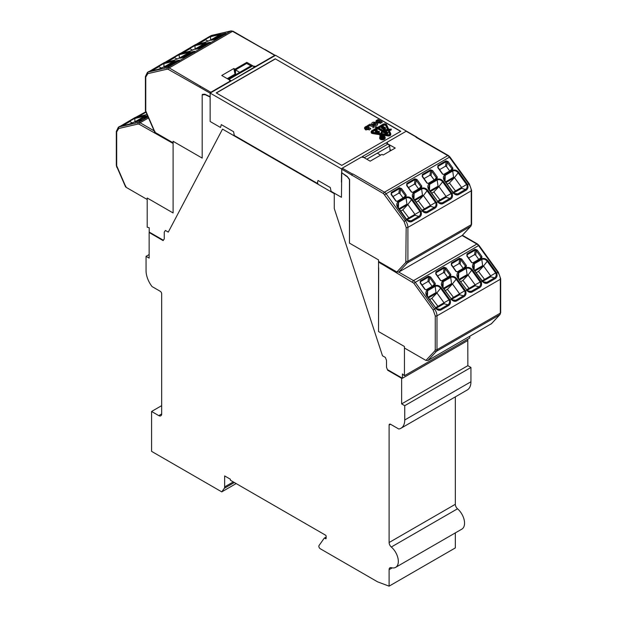 <?xml version="1.0" encoding="UTF-8"?>
<svg xmlns="http://www.w3.org/2000/svg" width="617" height="617" viewBox="0 0 617 617"><rect width="100%" height="100%" fill="white"/><g stroke="black" fill="none" stroke-linecap="round" stroke-linejoin="round"><path stroke-width="0.93" d="M467.786 340.029L467.856 365.673L470.948 367.462L470.948 381.753A18.016 10.404 60 0 1 467.223 389.998L401.004 428.237A18.016 10.404 60 0 1 398.759 429L390.553 424.265A2.036 1.172 -120 0 0 389.535 424.164A2.036 1.172 -120 0 0 389.111 425.098L389.111 542.52A4.072 2.352 -120 0 0 391.309 547.017A13.026 7.52 60 0 1 397.988 558.339A13.026 7.52 60 0 1 395.628 567.362A13.026 7.52 60 0 1 391.309 567.679A4.072 2.352 -120 0 0 389.959 567.779A4.072 2.352 -120 0 0 389.111 569.645L389.111 586.15L455.331 547.919L455.331 532.895M455.331 396.862L455.331 504.29A4.072 2.352 -120 0 0 457.529 508.786A13.026 7.52 60 0 1 464.208 520.108A13.026 7.52 60 0 1 461.848 529.131L395.628 567.362M149.576 232.277L149.144 232.524L163.104 240.591L164.261 238.949L164.261 232.085L165.41 230.45L168.287 232.115L222.529 129.115L334.267 193.63L334.267 208.523L382.494 355.778L385.37 357.444L386.52 360.413L386.52 367.277L387.677 370.246L388.108 369.992L402.431 378.26L402.431 373.948L404.443 375.73L469.799 338L469.799 336.311M149.144 232.524L149.144 258.13L146.052 256.34L149.144 254.551M161.669 405.647L151.589 411.47L158.785 415.627A4.072 2.352 -120 0 0 160.821 415.827A4.072 2.352 -120 0 0 161.669 413.961L161.669 293.785A2.036 1.172 -120 0 0 160.227 291.286L152.029 286.55A18.016 10.404 60 0 1 146.052 270.632L146.052 256.34M151.589 411.47L151.589 451.359L221.765 491.88L224.264 488.332A4.072 2.352 60 0 0 224.65 486.89L233.288 481.908M326.131 538.34A0.818 0.47 60 0 1 325.56 538.672L326.131 538.34L326.131 536.173A0.818 0.47 -120 0 0 325.56 535.178L230.403 480.242L230.403 479.247L224.65 475.923L224.65 486.89M389.111 586.15L377.596 581.846L320.292 548.76A2.036 1.172 60 0 1 319.043 545.544L324.195 538.217A0.818 0.47 60 0 1 324.696 538.171L325.56 538.672M470.948 367.462L404.737 405.693L404.737 419.984A18.016 10.404 60 0 1 401.004 428.237M467.856 365.673L401.636 403.904L401.636 378.306L402.068 378.051M401.636 378.306L387.677 370.246M401.636 403.904L404.737 405.693M236.164 483.566L221.765 491.88M390.06 151.034L389.983 149.931L390.916 150.54M389.983 149.931L389.697 146.013L377.311 153.163L380.627 155.145M364.647 157.975L364.362 157.643L387.97 144.016L389.697 146.013L366.807 159.225M346.862 176.192L349.6 179.832M387.97 144.016L386.018 142.889L362.41 156.517L364.362 157.643M362.41 156.517L362.41 157.258M467.786 339.165L467.786 340.53L402.431 378.26M349.453 179.917L349.453 243.121L378.537 259.911L378.537 331.553L404.443 346.515L404.443 375.73M341.818 172.768L346.584 176.354M387.661 143.838L395.242 148.049L383.149 155.029L381.992 154.358L370.185 161.176L363.768 157.466L361.408 157.104L342.258 168.156A0.818 0.47 120 0 0 341.679 169.151L341.679 172.675L347.155 176.385L349.6 179.431L349.453 243.121M378.676 267.863L378.537 331.553M341.44 182.146L341.54 172.922M318.087 184.29L317.485 182.462M230.982 81.058L254.59 67.006L252.638 65.888L250.911 65.888L228.028 79.099L239.689 72.366L235.524 69.868L235.524 74.773M252.638 65.888L228.745 79.516M163.358 240.237L149.214 232.069L149.214 227.75L147.201 227.21L147.201 197.995L173.107 212.958L173.107 141.308L202.191 158.099L202.191 94.895L203.163 94.332M250.911 65.888L246.669 63.435L235.524 69.868M210.15 106.294L210.104 97.046L205.06 94.64L202.191 94.895M229.03 79.516L230.982 80.642M254.59 67.006L254.59 67.423M234.121 134.421L233.558 135.485M378.537 262.071L413.822 283.195L433.165 310.004L435.255 315.842L435.255 349.7L434.885 350.826L425.938 360.421L404.443 348.011M425.938 360.421L427.859 360.529L491.479 323.663M380.982 263.482A0.818 0.47 -60 0 1 381.152 262.919M381.237 262.965A1.219 0.702 120 0 0 380.982 263.821M477.242 250.047L481.916 256.525L481.707 258.5L473.648 263.15L471.55 262.51L466.876 256.032L466.984 253.919L475.044 249.26L477.242 250.047L476.332 250.733L481.013 257.22A0.818 0.656 -137 0 1 480.998 258.137A0.818 0.47 -120 0 0 480.905 258.199L472.984 262.773M446.145 267.994L450.826 274.48L450.618 276.447L442.551 281.105L440.461 280.465L435.779 273.979L435.887 271.866L443.947 267.215L446.145 267.994L445.243 268.68L449.924 275.167A0.818 0.656 -137 0 1 449.901 276.084M430.597 276.971L435.278 283.458L435.07 285.424L427.01 290.083L424.912 289.435L420.239 282.956L420.339 280.843L428.406 276.192L430.597 276.971L429.694 277.658L434.376 284.144A0.818 0.656 -137 0 1 434.353 285.062M461.693 259.024L466.367 265.503L466.159 267.477L458.099 272.128L456.009 271.488L451.328 265.002L451.436 262.888L459.495 258.238L461.693 259.024L460.783 259.711L465.465 266.197A0.818 0.656 -137 0 1 465.449 267.107M490.654 275.853L483.543 265.996L487.245 261.284L495.675 272.961L496.353 272.483L496.724 273.069L495.983 273.439L495.675 272.961L482.201 280.743L473.432 269.166L481.862 280.851L484.461 282.447L486.882 282.308L487.569 283.049C485.903 283.828 484.152 283.272 482.309 281.391L473.432 269.166C471.974 266.652 472.175 264.647 474.033 263.15L481.545 258.816C483.844 257.921 485.972 258.577 487.931 260.798L487.245 261.284C485.602 259.31 483.782 258.693 481.792 259.441L482.648 265.665L474.65 270.277M435.533 307.652L426.787 296.098C425.329 293.592 425.537 291.586 427.396 290.075L434.908 285.74C437.198 284.846 439.327 285.509 441.286 287.73L440.607 288.208L449.029 299.893L449.716 299.407L450.078 300.001L449.338 300.371L449.029 299.893L435.556 307.667L437.808 309.372L435.671 308.315L435.548 307.675L435.671 308.315C437.507 310.197 439.265 310.752 440.931 309.981L440.245 309.24L436.805 308.847M466.753 290.368L466.699 289.789L469.059 291.494L471.272 291.324L471.959 292.065C470.301 292.813 468.565 292.25 466.753 290.368L464.886 291.394L464.578 290.916L465.264 290.43L465.627 291.023C466.421 293.507 465.92 295.358 464.115 296.592L463.429 295.851L455.793 300.263L453.372 300.402L451.212 299.338L451.096 298.697L451.212 299.338C453.055 301.227 454.814 301.775 456.48 301.003L455.793 300.263L452.354 299.87M451.081 298.674L442.335 287.121C440.877 284.607 441.078 282.601 442.944 281.105L450.456 276.763C452.755 275.868 454.883 276.532 456.835 278.753L456.148 279.231C454.513 277.257 452.693 276.647 450.695 277.395L451.551 283.612L443.554 288.232M469.067 291.494L467.015 290.167L457.883 278.144C456.426 275.629 456.626 273.624 458.493 272.128L465.997 267.793C468.295 266.891 470.424 267.554 472.383 269.776L471.697 270.254C470.054 268.279 468.234 267.67 466.244 268.418L467.1 274.642L459.102 279.254M480.859 281.529L481.183 282.038C481.993 284.491 481.507 286.342 479.725 287.584L479.039 286.836C480.52 285.802 480.99 284.329 480.442 282.424L480.18 282.008L475.129 284.861L468.033 275.028L471.697 270.254L480.18 282.008L480.859 281.529L472.383 269.776M491.371 323.825L499.986 314.593L500.68 312.634A1.219 0.702 180 0 1 500.318 313.135L500.318 279.27A1.219 0.702 0 0 0 500.68 278.776L498.359 272.228L479.016 245.419L478.522 245.597L497.865 272.405L496.724 273.069C497.518 275.552 497.009 277.411 495.204 278.645L494.518 277.905C496.053 276.856 496.538 275.367 495.983 273.439M451.212 299.338L450.078 300.001C450.873 302.484 450.371 304.343 448.567 305.569L447.88 304.829C449.407 303.788 449.893 302.299 449.338 300.371M475.044 249.26L476.332 250.733L475.653 255.06L478.792 259.41M466.876 256.032L467.223 254.705L475.283 250.055L474.55 254.667L468.735 258.022M471.797 262.534L467.208 255.908L466.984 253.919M443.947 267.215L445.243 268.68L444.556 273.007L447.695 277.357M435.779 273.979L436.126 272.66L444.186 268.002L443.461 272.621L437.638 275.976M440.708 280.48L436.111 273.855L435.887 271.866M428.406 276.192L429.694 277.658L429.008 281.984L432.147 286.334M420.239 282.956L420.578 281.637L428.638 276.979L427.913 281.591L422.097 284.954M425.159 289.458L420.563 282.833L420.339 280.843M459.495 258.238L460.783 259.711L460.105 264.037L463.244 268.387M451.328 265.002L451.675 263.683L459.734 259.032L459.002 263.644L453.187 266.999M456.248 271.511L451.659 264.886L451.436 262.888M474.134 269.567L474.28 263.775L473.162 267.84L473.748 269.043M484.461 282.447L482.309 281.391L482.193 280.727M482.309 281.391L480.442 282.424M466.691 289.774L457.883 278.144L466.699 289.789M458.593 278.545L458.732 272.753L457.613 276.817L458.2 278.012M442.667 287.013L451.096 298.697L459.565 293.808L452.446 283.943L456.148 279.231L464.578 290.916L459.565 293.808M443.045 287.522L443.183 281.73L442.065 285.794L442.651 286.99L442.081 285.841M444.016 302.785L436.898 292.921L440.607 288.208C438.965 286.234 437.144 285.625 435.147 286.373L436.011 292.589L428.013 297.209M427.126 295.99L435.548 307.675M427.496 296.499L427.643 290.707L426.517 294.772L427.103 295.967L426.532 294.81M437.815 309.372L440.245 309.24L447.88 304.829L444.016 303.711L436.096 308.276M451.644 299.307L459.565 294.733L463.429 295.851C464.956 294.81 465.442 293.322 464.886 291.394M444.063 302.847L444.016 303.711M459.611 293.869L459.565 294.733M467.185 290.337L475.105 285.756L479.039 286.836L471.272 291.324L468.041 291.016M482.741 281.352L490.662 276.778L494.518 277.905L486.882 282.308L483.443 281.923M490.7 275.915L490.662 276.778M475.653 255.06L474.55 254.667M444.556 273.007L443.461 272.621M429.008 281.984L427.913 281.591M460.105 264.037L459.002 263.644M482.648 265.665L483.543 265.996M484.561 279.378L478.483 271.395L483.581 266.05L475.121 270.932M475.129 284.861L475.105 285.756M467.1 274.642L467.994 274.966M469.013 288.347L462.943 280.373L468.033 275.028L459.572 279.91M451.551 283.612L452.446 283.943M453.464 297.325L447.394 289.342L452.485 284.005L444.032 288.887M436.011 292.589L436.898 292.921M437.923 306.302L431.846 298.32L436.944 292.975L428.483 297.864M475.113 284.83L466.653 289.712M478.483 271.395L476.347 272.629M462.943 280.373L460.799 281.607M447.394 289.342L445.25 290.584M431.846 298.32L429.702 299.553M341.679 169.151L383.589 193.676L404.089 221.58L406.171 227.411L405.809 262.395L396.862 271.989L378.537 261.407M462.295 235.393L470.902 226.161A1.219 0.979 -137 0 1 470.717 226.308L462.118 235.532L398.775 272.097L413.529 280.612L476.872 244.047L462.118 235.532L462.395 235.231M396.862 271.989L398.775 272.097L407.382 262.873A1.219 0.979 -137 0 1 405.809 262.395M351.906 175.058A0.818 0.47 -60 0 1 352.477 174.056L352.77 173.894A1.219 0.702 120 0 0 351.906 175.39M352.77 173.894L384.453 192.18L447.788 155.615A1.219 0.702 120 0 1 448.397 155.553L416.714 137.259A1.219 0.702 120 0 0 416.105 137.321L416.398 137.159A0.818 0.47 -60 0 1 416.969 137.406M416.799 137.113L406.58 131.213A0.818 0.47 120 0 0 406.171 131.259L387.029 142.311L387.661 143.668M391.178 150.394L389.952 149.561M387.029 143.476L387.029 142.311M448.166 161.615L452.839 168.094L452.631 170.068L444.572 174.719L442.474 174.079L437.8 167.6L437.9 165.487L445.968 160.829L448.166 161.615L447.256 162.302L451.937 168.788A0.818 0.656 -137 0 1 451.914 169.706M417.069 179.562L421.743 186.049L421.534 188.023L413.475 192.674L411.377 192.034L406.703 185.547L406.811 183.434L414.871 178.783L417.069 179.562L416.159 180.249L420.84 186.735A0.818 0.656 -137 0 1 420.825 187.653M401.52 188.54L406.194 195.026L405.986 196.993L397.926 201.651L395.836 201.003L391.155 194.525L391.263 192.411L399.322 187.761L401.52 188.54L400.618 189.226L405.292 195.712A0.818 0.656 -137 0 1 405.276 196.63M432.617 170.593L437.291 177.071L437.083 179.046L429.023 183.696L426.925 183.056L422.252 176.57L422.36 174.457L430.419 169.806L432.617 170.593L431.707 171.279L436.389 177.765A0.818 0.656 -137 0 1 436.373 178.683M453.094 192.288L444.356 180.735C442.898 178.228 443.099 176.215 444.957 174.719L452.469 170.385C454.768 169.49 456.888 170.145 458.847 172.367L458.169 172.853C456.526 170.878 454.706 170.261 452.708 171.009L453.572 177.233L445.574 181.853M467.277 184.051L467.64 184.637C468.434 187.121 467.933 188.979 466.128 190.213L465.442 189.473C466.969 188.424 467.455 186.943 466.899 185.007L466.599 184.529L467.277 184.051L458.847 172.367M398.42 208.068L398.559 202.276L397.441 206.34L397.71 207.667L406.14 219.351L408.732 220.94L406.588 219.883L406.472 219.243L406.588 219.883C408.431 221.765 410.182 222.321 411.855 221.549L411.169 220.809L407.729 220.416M406.456 219.22L397.71 207.667C396.253 205.16 396.453 203.155 398.32 201.651L405.824 197.309C408.122 196.414 410.251 197.078 412.21 199.299L411.524 199.777C409.881 197.802 408.061 197.193 406.071 197.941L406.927 204.158L398.929 208.777M420.64 210.975L421.002 211.569C421.797 214.053 421.288 215.911 419.491 217.138L418.804 216.397C420.331 215.356 420.817 213.868 420.262 211.94L419.953 211.461L420.64 210.975L412.21 199.299M437.677 201.936L437.623 201.366L439.983 203.062L442.188 202.893L442.875 203.633C441.217 204.389 439.489 203.818 437.677 201.936L435.81 202.962L435.502 202.484L436.188 201.998L436.551 202.592C437.345 205.075 436.836 206.934 435.031 208.168L434.345 207.42L426.709 211.832L424.288 211.97L422.136 210.914L422.02 210.266L422.136 210.914C423.979 212.796 425.73 213.351 427.396 212.572L426.709 211.832L423.27 211.438M422.005 210.243L413.259 198.689C411.801 196.175 412.002 194.17 413.86 192.674L421.372 188.339C423.678 187.437 425.799 188.1 427.758 190.321L427.072 190.8C425.437 188.825 423.617 188.216 421.619 188.964L422.475 195.18L414.477 199.8M439.983 203.062L437.939 201.736L428.807 189.712C427.35 187.198 427.55 185.193 429.409 183.696L436.921 179.362C439.219 178.46 441.348 179.123 443.299 181.344L442.62 181.822C440.978 179.848 439.157 179.239 437.168 179.987L438.024 186.211L430.026 190.823M451.783 193.098L452.099 193.607C452.917 196.059 452.431 197.91 450.649 199.152L449.963 198.412C451.443 197.371 451.906 195.898 451.366 193.993L451.096 193.576L446.052 196.43L438.911 186.535L442.62 181.822L451.096 193.576L451.783 193.098L443.299 181.344M444.687 180.634L452.778 192.419L455.385 194.016L453.233 192.959L453.117 192.311L453.233 192.959C455.076 194.841 456.827 195.396 458.493 194.617L457.806 193.877L454.367 193.491M445.968 160.829L447.256 162.302L446.569 166.629L449.708 170.978M437.8 167.6L438.139 166.274L446.207 161.623L445.474 166.235L439.659 169.59M442.721 174.102L438.124 167.477L437.9 165.487M414.871 178.783L416.159 180.249L415.48 184.583L418.619 188.925M406.703 185.547L407.05 184.228L415.11 179.57L414.377 184.19L408.562 187.545M411.624 192.049L407.035 185.424L406.811 183.434M399.322 187.761L400.618 189.226L399.932 193.553L403.071 197.903M391.155 194.525L391.502 193.206L399.561 188.547L398.829 193.167L393.014 196.522M396.075 201.026L391.487 194.401L391.263 192.411M430.419 169.806L431.707 171.279L431.021 175.606L434.16 179.956M422.252 176.57L422.591 175.251L430.658 170.6L429.926 175.213L424.11 178.568M427.172 183.079L422.583 176.454L422.36 174.457M445.058 181.136L445.204 175.344L444.086 179.416L444.672 180.611L444.093 179.454M453.233 192.959L451.366 193.993M429.139 189.612L437.623 201.366M429.509 190.113L429.656 184.321L428.537 188.386L429.123 189.589L428.545 188.432M413.591 198.581L422.02 210.266M413.961 199.09L414.107 193.298L412.989 197.363L413.575 198.558L412.997 197.409M422.136 210.914L420.262 211.94M470.902 226.161L471.596 224.202A1.219 0.702 180 0 1 471.241 224.704L471.241 190.846A1.219 0.702 0 0 0 471.596 190.345L469.282 183.797L449.94 156.988L449.438 157.173L468.789 183.982L466.899 185.007M408.739 220.94L411.169 220.809L418.804 216.397L414.94 215.279L407.019 219.853M422.568 210.875L430.489 206.302L434.345 207.42C435.88 206.379 436.366 204.89 435.81 202.962M455.385 194.016L457.806 193.877L465.442 189.473L461.578 188.347L453.665 192.92M466.599 184.529L461.624 187.491L454.459 177.565L458.169 172.853L466.599 184.529M435.502 202.484L430.527 205.438L423.409 195.574L427.072 190.8L435.502 202.484M419.953 211.461L414.979 214.415L407.822 204.489L411.524 199.777L419.953 211.461M414.979 214.415L414.94 215.279M430.527 205.438L430.489 206.302M438.101 201.906L446.029 197.324L449.963 198.412L442.188 202.893L438.965 202.584M461.624 187.491L461.578 188.347M446.569 166.629L445.474 166.235M415.48 184.583L414.377 184.19M399.932 193.553L398.829 193.167M431.021 175.606L429.926 175.213M453.572 177.233L454.459 177.565M455.485 190.946L449.407 182.964L454.505 177.619L446.045 182.501M446.052 196.43L446.029 197.324M438.024 186.211L438.911 186.535M439.936 199.916L433.859 191.941L438.957 186.596L430.496 191.478M422.475 195.18L423.37 195.512M424.388 208.893L418.311 200.911L423.409 195.574L414.948 200.456M406.927 204.158L407.822 204.489M408.84 217.87L402.77 209.888L407.86 204.543L399.4 209.433M414.94 214.354L406.48 219.236L397.456 206.379M430.481 205.376L422.028 210.258L413.591 198.566M446.029 196.399L437.569 201.281M461.578 187.421L453.117 192.311L444.68 180.619M449.407 182.964L447.263 184.198M433.859 191.941L431.723 193.175M418.311 200.911L416.174 202.152M402.77 209.888L400.626 211.122M210.15 96.746L204.782 94.185L202.33 94.409L202.33 94.81M210.289 92.997A0.818 0.47 -60 0 1 210.829 92.272L229.971 81.22L229.339 79.855L221.758 75.482L233.851 68.502L235.008 74.156L235.008 69.173L246.815 62.356L246.815 63.52M235.008 74.156L227.233 78.644M173.107 142.805L155.075 132.393L154.882 131.29M246.815 62.356L253.232 66.065L255.592 66.428L274.742 55.376A0.818 0.47 -60 0 1 275.151 55.329L264.924 49.429A0.818 0.47 120 0 0 264.523 49.476L232.547 31.344L169.212 67.916L200.602 86.372A0.818 0.47 120 0 0 200.031 87.375L168.348 69.412L167.192 69.166L147.849 73.639A1.219 0.979 -103 0 1 148.211 72.035L167.562 67.561A1.219 0.979 -103 0 0 167.192 69.166M235.008 69.173L233.851 68.502M255.592 66.428L255.592 66.844M229.971 81.637L229.971 81.22M168.834 66.173L164.161 67.253L164.369 66.806L174.526 61.268L179.2 60.188L179.1 60.613L169.104 66.104M199.931 48.219L195.257 49.298L195.466 48.851L205.623 43.313L210.297 42.234L210.189 42.658L200.193 48.149M215.48 39.241L210.806 40.321L211.014 39.881L221.164 34.344L225.845 33.256L225.737 33.68L215.742 39.172M184.383 57.196L179.709 58.276L179.917 57.828L190.075 52.291L194.748 51.211L194.64 51.635L184.645 57.126M173.115 61.584L172.313 61.669L172.644 60.99C174.102 60.736 173.901 61.191 172.043 62.34L164.531 66.675L158.153 69.359L158.831 69.451L148.944 71.472L147.448 72.336A8.144 4.705 60 0 1 148.211 72.035L150.101 71.449M264.593 49.437L233.157 31.29A1.219 0.702 120 0 0 232.547 31.344A4.072 2.352 -120 0 0 230.897 30.997A1.219 0.979 -103 0 1 231.12 30.904L211.778 35.377A1.219 0.979 -103 0 0 211.554 35.47L210.412 36.125L210.86 36.01L210.528 36.688L210.412 36.125L209.294 36.627L211.778 35.377A1.219 0.979 -103 0 1 212.009 35.362M219.76 34.652L218.958 34.745L219.29 34.058C220.747 33.804 220.547 34.259 218.68 35.408L211.176 39.743L204.79 42.426L205.476 42.527L195.581 44.547L193.746 45.604L195.311 44.987L194.61 45.758L194.864 45.103L196.738 44.524M204.212 43.63L203.409 43.722L203.741 43.036C205.199 42.789 204.998 43.236 203.14 44.385L195.628 48.72L189.242 51.404L189.928 51.504L180.033 53.525L178.22 54.566L188.193 52.013C189.65 51.759 189.45 52.214 187.591 53.363L180.079 57.697L173.701 60.381L174.38 60.481L164.461 62.51L162.657 63.559L164.222 62.934L163.883 63.62L163.767 63.057L165.634 62.487M158.762 66.312L162.649 63.559L149.368 71.387M174.38 57.296L178.22 54.566L164.901 62.425M189.859 48.357L193.746 45.604L180.457 53.432M205.399 39.38L209.294 36.627L196.005 44.463M172.428 62.155A0.818 0.47 60 0 1 173.23 62.78L174.279 62.332A0.818 0.656 -103 0 1 174.526 61.268M179.2 60.188L178.961 61.253M203.525 44.2A0.818 0.47 60 0 1 204.327 44.825L205.376 44.385A0.818 0.656 -103 0 1 205.623 43.313M210.297 42.234L210.05 43.306M219.074 35.223A0.818 0.47 60 0 1 219.876 35.848L220.925 35.408A0.818 0.656 -103 0 1 221.164 34.344M225.845 33.256L225.598 34.328M187.977 53.178A0.818 0.47 60 0 1 188.779 53.802L189.828 53.363A0.818 0.656 -103 0 1 190.075 52.291M194.748 51.211L194.502 52.275M150.401 71.402L149.723 71.31L150.401 71.402M188.663 52.607L187.861 52.692L188.193 52.013M179.493 58.013L179.061 54.736L179.323 54.072L181.19 53.502M181.498 53.448L180.812 53.355L181.498 53.448M197.047 44.478L196.36 44.378L197.047 44.478M210.158 36.781L205.145 39.534L208.168 41.208M197.509 43.946L198.196 44L197.509 43.946M194.61 45.758L189.604 48.512L192.627 50.185M181.969 52.923L182.655 52.969L181.969 52.923M179.061 54.736L174.125 57.45L177.218 59.101M166.351 61.939L167.037 61.985L166.351 61.939M163.513 63.705L158.507 66.466L161.531 68.14M150.872 70.87L151.558 70.924L150.872 70.87M164.045 66.937L163.883 63.62L172.313 61.669L172.297 62.17M179.717 53.972L179.377 54.658L187.861 52.692L187.846 53.193M195.134 48.982L194.98 45.666L203.409 43.722L203.394 44.216M210.682 40.005L210.528 36.688L218.958 34.745L218.942 35.238M147.201 199.492L125.999 187.252L125.806 186.141M171.117 141.655A0.818 0.47 120 0 0 170.948 142.226L139.265 124.264L138.115 124.017L118.765 128.49A1.219 0.979 -103 0 1 119.135 126.886L138.478 122.421A1.219 0.979 -103 0 0 138.115 124.017M147.795 116.744L141.956 120.122L135.084 122.104L143.352 117.006L147.316 115.688M144.039 116.436L143.237 116.528L143.568 115.842C145.026 115.595 144.825 116.042 142.967 117.191L135.455 121.526L129.069 124.21L129.755 124.31L119.86 126.331L118.364 127.187A8.144 4.705 60 0 1 119.135 126.886L121.017 126.308M135.385 117.369L146.792 114.515L144.617 115.232L145.304 115.333L135.385 117.369L133.573 118.41L135.138 117.793L134.807 118.472L134.691 117.909L136.558 117.338M129.686 121.163L133.573 118.41L120.284 126.238M143.352 117.006A0.818 0.47 60 0 1 144.154 117.631L145.203 117.191A0.818 0.656 -103 0 1 145.45 116.119M121.325 126.254L120.647 126.161L121.325 126.254M145.805 112.317L145.041 112.302L145.867 112.448M137.275 116.79L137.961 116.844L137.275 116.79M134.437 118.564L129.431 121.318L132.454 122.991M121.796 125.729L122.482 125.775L121.796 125.729M134.961 121.788L134.807 118.472L143.237 116.528L143.221 117.022M341.81 168.665L341.44 197.301L331.074 191.316L330.303 187.553L318.025 180.465L317.254 183.342L234.337 135.47L233.565 131.699L221.287 124.611L220.516 127.488L210.15 121.503L210.15 93.082L275.56 55.314L406.626 131.244M317.693 183.087L317.254 183.342M387.029 142.558L386.234 143.013M362.41 156.772L361.739 157.158M341.44 168.881L210.15 93.082M400.772 131.298L341.756 165.371L216.228 92.897L275.244 58.823L400.772 131.298M400.634 131.382L275.244 58.823M275.244 58.993L216.366 92.982M374.419 123.03L376.177 124.156L374.858 124.657L373.231 123.716L374.419 123.03L374.419 123.855M376.864 123.338A2.19 1.265 180 0 1 377.504 124.233A2.19 1.265 180 0 1 376.154 125.405A2.19 1.265 180 0 1 373.771 125.128L372.406 124.341A2.19 1.265 180 0 1 371.766 123.446A2.19 1.265 180 0 1 373.115 122.282A2.19 1.265 180 0 1 375.498 122.552L376.864 123.338M388.124 129.809L389.859 133.557A1.527 0.879 180 0 1 389.913 133.789A1.527 0.879 180 0 1 387.993 134.637L381.499 133.634L382.895 130.611L388.124 129.809L388.124 130.634L385.394 131.059M377.743 127.974L382.108 130.495L380.712 133.511L372.907 132.3A1.257 0.725 180 0 1 371.974 131.598A1.257 0.725 180 0 1 372.344 131.089L377.743 127.974L377.743 128.806L372.344 131.922A1.257 0.725 -0 0 0 372.205 132.015M385.818 124.85L387.908 129.354L382.687 130.164L378.321 127.642L383.712 124.526A1.257 0.725 180 0 1 385.818 124.85L385.818 125.683A1.257 0.725 -0 0 0 383.712 125.351L379.039 128.058M371.766 130.758A2.075 1.195 -0 0 0 371.164 131.598A2.075 1.195 -0 0 0 372.699 132.755L380.496 133.966L379.918 135.254L380.712 135.316L381.283 134.082L387.784 135.092A2.337 1.35 -0 0 0 390.731 133.789A2.337 1.35 -0 0 0 390.646 133.434L388.911 129.686L391.332 129.13L388.695 129.231L386.604 124.727A2.075 1.195 -0 0 0 383.142 124.187L377.743 127.31L375.491 126.578L377.164 127.642L371.766 130.758M389.759 134.174L388.124 130.634M384.861 131.143L382.895 131.444L382.895 130.611M382.895 131.444L381.854 133.688M381.807 131.151L377.743 128.806M387.553 129.408L385.818 125.683M371.164 131.598L371.164 132.431A2.075 1.195 -0 0 0 372.699 133.588L380.141 134.737M375.606 127.241L376.447 128.058M389.265 130.457L391.031 130.187L391.332 129.13M381.283 134.082L381.283 134.915L387.784 135.925A2.337 1.35 -0 0 0 390.731 134.614L390.731 133.789M380.658 136.218L381.283 134.915M379.925 135.316L379.918 136.079L380.527 136.288M381.931 137.475L382.07 136.619L383.797 137.622L383.196 138.802M383.797 137.622L383.01 138.077L383.01 138.833M383.512 137.614L382.162 137.822L382.933 137.282L383.512 137.614M381.931 136.704L382.795 137.205L380.789 137.36L383.01 138.077M382.054 138.463L382.062 138.856M380.789 137.36L380.789 138.193L381.954 138.439M382.933 137.946L382.933 137.282M376.108 131.089L376.27 130.164L375.576 130.657L376.054 131.089L379.332 131.452L379.339 132.408L378.26 133.017L378.26 132.185L379.339 131.575L379.339 132.408M376.27 130.164L377.211 130.118L376.154 130.064L375.506 130.981L378.745 131.29L379.015 131.714L377.681 132.053L378.26 132.185M377.666 132.169L377.666 133.002L378.26 133.017M375.383 131.398L375.969 132.03L377.673 132.084M376.27 130.997L377.211 130.951L377.218 130.002M377.211 130.118L377.211 130.951M367.501 126.462L367.501 125.629L370.177 124.079L374.234 126.423L374.234 127.256M374.234 126.423L373.1 127.079L373.1 127.912M373.1 127.079L370.023 125.297L370.023 126.13M370.023 125.297L368.472 126.192L368.472 127.017M368.472 126.192L367.501 125.629M377.928 121.418L377.928 120.593L380.203 121.904L378.977 122.428L376.948 121.21L377.928 120.593M382.085 121.888L380.735 122.667A2.291 1.327 180 0 1 377.488 122.667L376.601 122.158A2.19 1.265 180 0 1 375.961 121.264A2.19 1.265 180 0 1 376.601 120.369L378.028 119.551L382.085 121.888L382.085 122.721M365.588 127.711L366.506 127.187L368.781 128.498L367.555 129.022L365.588 127.889M366.066 129.261A2.298 1.327 -0 0 0 369.313 129.261L370.663 128.483L366.606 126.146L365.256 126.925A2.298 1.327 -0 0 0 364.585 127.858A2.298 1.327 -0 0 0 365.256 128.799L366.066 129.261L366.066 130.094M366.506 128.012L366.506 127.187M370.663 129.315L370.663 128.483M379.702 137.414L379.702 138.247A2.73 1.573 -0 0 0 380.504 139.357A2.73 1.573 -0 0 0 383.473 139.697A2.73 1.573 -0 0 0 385.162 138.247L385.162 137.414A2.73 1.573 180 0 1 383.473 138.864A2.73 1.573 180 0 1 380.504 138.524A2.73 1.573 180 0 1 379.702 137.414A2.73 1.573 180 0 1 382.432 135.84A2.73 1.573 180 0 1 385.162 137.414M384.854 137.83A2.522 1.458 -0 0 0 382.355 136.789M381.931 136.812A2.522 1.458 -0 0 0 380.01 137.83M380.65 138.439A2.522 1.458 -0 0 0 383.396 138.756A2.522 1.458 -0 0 0 384.954 137.414A2.522 1.458 -0 0 0 382.432 135.956A2.522 1.458 -0 0 0 379.91 137.414A2.522 1.458 -0 0 0 380.65 138.439M385.478 127.812L384.476 128.39A0.771 0.447 -0 0 1 383.388 128.39L381.561 127.326A0.833 0.478 -0 0 1 381.746 126.809L382.741 126.23L385.478 127.812L385.478 128.637L384.476 129.215A0.771 0.447 -0 0 1 383.388 129.215L381.561 128.159A0.833 0.478 -0 0 1 381.561 127.796M383.535 128.305L381.884 126.894L382.741 126.392L385.193 127.812L383.535 128.305M382.208 127.534L382.741 127.225L384.468 128.228M382.741 127.225L382.741 126.392M381.561 127.326L381.561 128.159M383.473 131.945L383.612 132.856L383.473 131.945L385.201 130.951L387.939 132.524L387.939 133.357L386.211 134.352L386.211 133.527L387.939 132.524M383.612 132.03L385.201 131.113L386.319 131.76L384.877 132.755L386.458 131.845L387.646 132.524L386.211 133.527M386.065 133.442L386.211 134.352M384.73 132.67L384.877 133.588L386.458 132.67L386.928 132.94M383.612 132.856L385.594 132.177M386.458 131.845L386.458 132.67M384.877 132.755L384.877 133.588M385.201 131.113L385.201 131.945M479.201 259.171L481.916 256.525M448.112 277.118L450.826 274.48M434.368 284.144L435.278 283.458M465.465 266.189L466.367 265.503M452.839 168.094L450.125 170.739M420.84 186.735L421.743 186.049M403.479 197.664L406.194 195.026M436.389 177.758L437.291 177.071M158.785 415.627L161.669 413.961M324.403 538.093L326.131 537.098M392.165 567.879L389.111 569.645M457.529 508.786L391.309 547.017M389.111 542.52L455.331 504.29M390.553 424.265L389.111 425.098M470.948 381.753L404.737 419.984M324.696 538.171L326.131 537.338M234.337 482.517L224.264 488.332M491.194 323.964L499.801 314.739L436.458 351.304L427.859 360.529M499.986 314.593A1.219 0.979 -137 0 1 499.801 314.739A4.072 2.352 60 0 0 500.318 313.135L436.983 349.7A1.219 0.702 180 0 1 435.255 349.7M498.359 272.228L497.865 272.405A8.144 4.705 -120 0 1 500.318 279.27L436.983 315.842L436.983 349.7A4.072 2.352 -120 0 1 436.458 351.304A1.219 0.979 -137 0 1 434.885 350.826M462.395 235.278L477.481 243.985A1.219 0.702 120 0 0 476.872 244.047A4.072 2.352 60 0 1 478.522 245.597L413.822 283.195M412.665 282.108A1.219 0.702 -60 0 1 413.529 280.612A4.072 2.352 60 0 1 415.179 282.17L434.522 308.978L433.165 310.004M435.255 315.842A1.219 0.702 0 0 0 436.983 315.842A8.144 4.705 60 0 0 434.522 308.978L435.671 308.315M487.931 260.798L496.353 272.483M441.286 287.73L449.716 299.407M456.835 278.753L465.264 290.43M495.204 278.645L487.569 283.049M479.725 287.584L471.959 292.065M464.115 296.592L456.48 301.003M448.567 305.569L440.931 309.981M473.648 263.15A0.818 0.47 -120 0 0 472.907 262.803L471.55 262.51M481.707 258.5A0.818 0.47 -120 0 0 480.975 258.145L472.907 262.803A0.818 0.47 -120 0 0 472.846 262.85M442.551 281.105A0.818 0.47 -120 0 0 441.818 280.75L440.461 280.465M450.618 276.447A0.818 0.47 -120 0 0 449.878 276.1L441.818 280.75A0.818 0.47 -120 0 0 441.749 280.804M449.94 276.054L449.878 276.1A0.818 0.47 -120 0 0 449.816 276.154L441.895 280.72M427.01 290.083A0.818 0.47 -120 0 0 426.27 289.728L424.912 289.435M435.07 285.424A0.818 0.47 -120 0 0 434.329 285.077L426.27 289.728A0.818 0.47 -120 0 0 426.208 289.782M434.391 285.031L434.329 285.077A0.818 0.47 -120 0 0 434.268 285.123L426.347 289.697M458.099 272.128A0.818 0.47 -120 0 0 457.367 271.781L456.009 271.488M466.159 267.477A0.818 0.47 -120 0 0 465.426 267.122L457.367 271.781A0.818 0.47 -120 0 0 457.297 271.827M465.48 267.076L465.426 267.122A0.818 0.47 -120 0 0 465.357 267.176L457.444 271.75M474.033 263.15L474.28 263.775L481.792 259.441L481.545 258.816M458.493 272.128L458.732 272.753L466.244 268.418L465.997 267.793M442.944 281.105L443.183 281.73L450.695 277.395L450.456 276.763M427.396 290.075L427.643 290.707L435.147 286.373L434.908 285.74M467.069 255.677L467.223 254.705M435.972 273.624L436.126 272.66M432.563 286.095L434.376 284.152M420.424 282.601L420.578 281.637M463.652 268.148L465.473 266.197M451.521 264.647L451.675 263.683M342.258 168.156L352.477 174.056M383.589 193.676A1.219 0.702 -60 0 1 384.453 192.18A4.072 2.352 60 0 1 386.103 193.738L449.438 157.173A4.072 2.352 60 0 0 447.788 155.615L416.105 137.321M416.398 137.159L406.171 131.259M406.171 227.411A1.219 0.702 0 0 0 407.899 227.411L407.899 261.269L471.241 224.704A4.072 2.352 60 0 1 470.717 226.308L407.382 262.873A4.072 2.352 -120 0 0 407.899 261.269A1.219 0.702 180 0 1 406.171 261.269M469.282 183.797L468.789 183.982A8.144 4.705 -120 0 1 471.241 190.846L407.899 227.411A8.144 4.705 60 0 0 405.446 220.547L404.089 221.58M406.588 219.883L405.446 220.547L386.103 193.738L384.746 194.771M427.758 190.321L436.188 201.998M466.128 190.213L458.493 194.617M450.649 199.152L442.875 203.633M435.031 208.168L427.396 212.572M419.491 217.138L411.855 221.549M444.572 174.719A0.818 0.47 -120 0 0 443.831 174.372L442.474 174.079M452.631 170.068A0.818 0.47 -120 0 0 451.891 169.714L443.831 174.372A0.818 0.47 -120 0 0 443.77 174.418M451.952 169.667L451.891 169.714A0.818 0.47 -120 0 0 451.829 169.768L443.908 174.341M413.475 192.674A0.818 0.47 -120 0 0 412.734 192.319L411.377 192.034M421.534 188.023A0.818 0.47 -120 0 0 420.802 187.668L412.734 192.319A0.818 0.47 -120 0 0 412.673 192.373M420.74 187.715L412.812 192.296M397.926 201.651A0.818 0.47 -120 0 0 397.194 201.296L395.836 201.003M405.986 196.993A0.818 0.47 -120 0 0 405.253 196.646L397.194 201.296A0.818 0.47 -120 0 0 397.124 201.35M405.315 196.599L405.253 196.646A0.818 0.47 -120 0 0 405.184 196.692L397.271 201.265M429.023 183.696A0.818 0.47 -120 0 0 428.283 183.349L426.925 183.056M437.083 179.046A0.818 0.47 -120 0 0 436.342 178.691L428.283 183.349A0.818 0.47 -120 0 0 428.221 183.396M436.404 178.645L436.342 178.691A0.818 0.47 -120 0 0 436.281 178.745L428.36 183.318M444.957 174.719L445.204 175.344L452.708 171.009L452.469 170.385M429.409 183.696L429.656 184.321L437.168 179.987L436.921 179.362M413.86 192.674L414.107 193.298L421.619 188.964L421.372 188.339M398.32 201.651L398.559 202.276L406.071 197.941L405.824 197.309M437.985 167.246L438.139 166.274M419.028 188.686L420.848 186.743M406.896 185.193L407.05 184.228M391.348 194.17L391.502 193.206M434.576 179.717L436.396 177.765M422.444 176.215L422.591 175.251M145.759 110.921A1.219 0.702 180 0 1 145.404 110.42L145.404 76.562A1.219 0.702 0 0 0 145.759 77.063L145.759 110.921L155.075 132.393M210.15 93.213L200.031 87.375M145.759 77.063L147.849 73.639M274.742 55.376L264.523 49.476M200.602 86.372L210.829 92.272M146.121 112.464L154.62 131.945M168.348 69.412A1.219 0.702 -60 0 1 169.212 67.916A4.072 2.352 -120 0 0 167.562 67.561L230.897 30.997L211.554 35.47A8.144 4.705 -120 0 0 210.783 35.771M210.86 36.01L219.29 34.058M195.311 44.987L203.741 43.036M164.222 62.934L172.644 60.99M164.369 66.806A0.818 0.47 60 0 1 164.916 67.052M166.436 66.705L173.238 62.772L173.67 63.728M171.032 65.263L170.793 65.78M179.1 60.613L178.861 61.129L179.1 60.613M174.642 63.165L174.272 62.34L177.287 61.638M195.466 48.851A0.818 0.47 60 0 1 196.013 49.098M197.525 48.751L204.335 44.825L204.767 45.774M202.129 47.316L201.89 47.833M210.189 42.658L209.95 43.175L210.189 42.658M205.739 45.211L205.368 44.385L208.376 43.691M211.014 39.881A0.818 0.47 60 0 1 211.562 40.128M213.073 39.773L219.876 35.848L220.315 36.804M217.678 38.339L217.439 38.856M225.737 33.68L225.498 34.197L225.737 33.68M221.287 36.241L220.917 35.408L223.925 34.714M179.917 57.828A0.818 0.47 60 0 1 180.465 58.075M181.984 57.728L188.787 53.802L189.218 54.751M186.581 56.286L186.342 56.803M194.64 51.635L194.409 52.152L194.64 51.635M190.19 54.188L189.82 53.363L192.836 52.669M165.904 62.44L165.217 62.34L165.904 62.44M198.389 43.884L205.831 39.588M182.848 52.861L190.291 48.566M167.3 61.839L174.812 57.504M151.751 70.816L159.194 66.513M116.682 165.772A1.219 0.702 180 0 1 116.32 165.279L116.32 131.421A1.219 0.702 0 0 0 116.682 131.915L116.682 165.772L125.999 187.252M173.107 143.476L170.948 142.226M116.682 131.915L118.765 128.49M148.365 118.017L140.128 122.768L154.127 130.85M117.045 167.323L125.544 186.797M139.265 124.264A1.219 0.702 -60 0 1 140.128 122.768A4.072 2.352 -120 0 0 138.478 122.421L147.903 116.983M135.138 117.793L143.568 115.842M135.293 121.657A0.818 0.47 60 0 1 135.84 121.904M137.352 121.557L144.162 117.631L144.594 118.58M141.956 120.122L141.717 120.639M145.566 118.017L145.196 117.191L147.733 116.605M136.82 117.292L136.141 117.199L136.82 117.292M138.216 116.69L145.728 112.356M122.675 125.667L130.118 121.372M373.771 123.855L373.771 123.03M373.771 125.128L373.771 125.961M372.406 124.341L372.406 125.174M389.859 134.012L389.859 133.557M372.344 131.922L372.344 131.089M383.712 125.351L383.712 124.526M372.699 132.755L372.699 133.588M375.606 126.74L375.606 127.572M391.031 129.354L391.031 130.187M387.784 135.092L387.784 135.925M380.712 135.316L380.712 136.141M378.745 131.868L378.745 131.29M375.969 131.205L375.969 132.03M375.506 130.981L375.506 131.814M375.383 130.719L375.383 131.552M376.578 130.094L376.578 130.927M375.699 130.495L375.699 130.943M379.193 131.783L379.193 132.609M378.645 132.1L378.645 132.933M380.735 122.667L380.735 123.5M377.488 122.667L377.488 123.5M376.601 122.158L376.601 122.991M369.313 129.261L369.313 130.094M365.256 128.799L365.256 129.632M384.476 128.39L384.476 129.215M383.388 128.39L383.388 129.215M381.884 126.894L381.884 127.349M324.287 538.132L326.131 537.068M500.68 312.634L500.68 278.776M477.481 243.985L479.016 245.419M473.763 269.051L473.17 267.886M458.215 278.02L457.629 276.856M453.364 300.394L451.096 298.682L442.667 286.998M435.548 307.659L427.118 295.975M471.596 224.202L471.596 190.345M448.397 155.553L449.94 156.988M437.615 201.343L429.139 189.589M424.288 211.963L422.02 210.25M145.404 110.42L145.874 112.471M233.157 31.29L231.12 30.904M179.131 61.037L179.3 60.458L170.955 65.294L164.261 67.207M210.22 43.082L210.389 42.504L200.078 48.165L195.35 49.26M225.768 34.105L225.938 33.526L217.6 38.37L210.898 40.282M194.679 52.059L194.849 51.481L186.504 56.317L179.809 58.229M173.138 61.654L164.454 66.705L158.299 69.297L148.944 71.479M188.686 52.676L180.002 57.728L173.84 60.327L164.461 62.51M204.235 43.699L195.55 48.751L189.388 51.35L180.041 53.525M219.783 34.722L211.099 39.773L204.937 42.372L195.581 44.547M145.404 76.562L147.448 72.336M116.32 165.279L116.798 167.323M147.787 116.736L141.879 120.145L135.177 122.066M144.062 116.505L135.378 121.557L129.215 124.156L119.868 126.331M116.32 131.421L118.364 127.187M135.825 117.276L145.643 111.885M377.504 125.066L377.504 124.233M371.766 124.279L371.766 123.446M375.491 127.403L375.491 126.578M379.918 136.079L379.918 135.254M381.954 137.822L381.954 138.655M375.367 130.642L375.367 131.475M375.961 122.097L375.961 121.264M364.585 128.691L364.585 127.858M381.499 127.148L381.499 127.981"/></g></svg>
